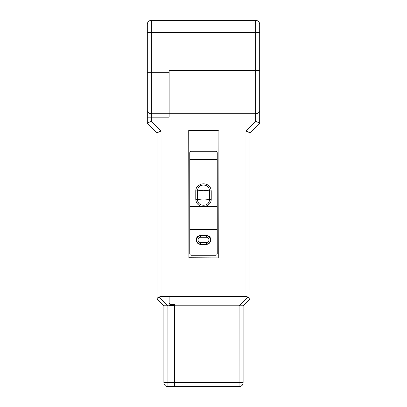 <?xml version="1.0" encoding="UTF-8"?>
<svg xmlns="http://www.w3.org/2000/svg" width="407" height="407" viewBox="0 0 407 407"><rect width="100%" height="100%" fill="white"/><g stroke="black" fill="none" stroke-linecap="round" stroke-linejoin="round"><path stroke-width="0.61" d="M218.096 257.723L218.096 130.683L188.904 130.683L188.904 257.723L218.269 257.89L218.096 130.683M218.269 130.515L188.731 130.515L188.904 257.723M188.731 257.89L218.269 257.89M169.134 296.489L169.134 305.382L169.134 302.961L170.752 304.578L174.796 304.578L174.796 305.789L239.097 305.789L239.077 386.65A4.045 4.045 0 0 0 243.121 382.605L243.121 360.775L243.121 382.605L174.796 382.605L174.796 305.789M147.303 110.322L147.303 72.736L151.343 72.736L151.343 113.736L169.134 113.736L169.134 117.155L151.343 117.155L151.343 113.736A4.045 3.419 180 0 1 147.303 110.322L147.303 117.155L151.343 117.155L151.343 121.367L147.303 123.041L157.005 132.748L161.05 131.074L161.05 296.489L159.086 296.998L167.903 305.789L174.389 305.789L174.389 386.65L174.796 386.65L174.796 382.605M259.697 89.082L259.697 101.414L259.697 89.082M249.756 298.031L249.995 298.916L243.121 305.789L243.121 382.605C242.964 385.119 241.616 386.467 239.077 386.65L174.796 386.65M245.95 131.074L249.995 132.748L259.697 123.041L255.657 121.367L259.697 123.041L249.995 132.748L249.995 298.916L243.121 305.789L239.097 305.789L247.914 296.998L245.95 296.489L245.95 131.074L255.657 121.367L255.657 117.043L259.697 117.043L259.697 110.389L259.697 123.041M259.697 24.395L259.697 32.479L259.697 24.395A4.045 4.045 0 0 0 255.657 20.35L255.657 117.043L169.134 117.043M169.134 113.736L169.134 72.736L151.343 72.736L151.343 32.479L259.697 32.479L259.697 110.389A4.045 3.327 180 0 1 255.657 113.716L169.134 113.716M247.914 296.998L249.995 298.509L247.914 296.998M161.05 296.489L245.95 296.489M169.134 72.736L169.134 70.452L259.697 70.452M147.303 89.408L147.303 24.395A4.045 4.045 0 0 1 151.343 20.35L255.657 20.35M169.134 305.789L169.134 305.382L174.389 305.789M174.389 304.578L174.389 305.662M174.389 386.65L167.923 386.65A4.045 4.045 0 0 1 163.879 382.605A4.045 4.045 0 0 0 167.923 386.65L167.923 382.605L163.879 382.605L163.879 305.789L163.879 382.605M174.389 382.605L167.923 382.605L167.903 305.789L163.879 305.789L157.005 298.916L157.005 298.509L159.086 296.998L157.244 298.031M147.303 117.155L147.303 123.041L157.005 132.748L157.005 298.509M174.796 385.841L174.389 385.841M189.754 230.993L189.754 253.632A1.618 1.618 0 0 0 191.371 255.25L215.629 255.25A1.618 1.618 0 0 0 217.246 253.632L217.246 152.854A1.618 1.618 0 0 0 215.629 151.236L191.371 151.236A1.618 1.618 0 0 0 189.754 152.854L189.754 230.993L217.246 230.993M206.329 244.373A4.487 4.487 0 0 0 210.816 239.886A4.487 4.487 0 0 0 206.329 235.399L200.671 235.399A4.487 4.487 0 0 0 196.184 239.886A4.487 4.487 0 0 0 200.671 244.373L206.329 244.373M211.223 190.964C210.918 187.215 208.939 184.89 205.281 183.995L201.719 183.995C198.479 184.997 195.731 187.225 195.777 190.964L195.777 199.369C196.082 203.124 198.061 205.449 201.719 206.344A7.723 5.917 180 0 0 205.281 206.344C208.521 205.342 211.269 203.113 211.223 199.369L211.223 190.964L209.396 190.802C209.747 183.186 197.253 183.186 197.604 190.802L195.777 190.964M217.246 206.344L189.754 206.344M195.777 199.369L203.5 200.056L211.223 199.369M206.329 237.261L200.671 237.261A2.63 2.63 0 0 0 198.041 239.886A2.63 2.63 0 0 0 200.671 242.516L206.329 242.516A2.63 2.63 0 0 0 208.959 239.886A2.63 2.63 0 0 0 206.329 237.261L206.329 235.734L200.671 235.734A4.151 4.151 0 0 0 196.52 239.886A4.151 4.151 0 0 0 200.671 244.037L206.329 244.037A4.151 4.151 0 0 0 210.48 239.886A4.151 4.151 0 0 0 206.329 235.734L200.671 235.658A4.233 4.233 0 0 0 196.439 239.886A4.233 4.233 0 0 0 200.671 244.119L206.329 244.119A4.233 4.233 0 0 0 210.561 239.886A4.233 4.233 0 0 0 206.329 235.658M161.05 131.074L151.343 121.367M151.343 32.479L147.303 32.479L151.343 32.479L151.343 20.35A4.045 4.045 0 0 0 147.303 24.395M157.005 298.916L163.879 305.789L157.005 298.916M189.754 183.995L201.719 183.995A7.723 5.917 0 0 1 205.281 183.995L217.246 183.995M217.246 160.979L189.754 160.979M189.754 159.422L217.246 159.422M189.754 229.431L217.246 229.431M209.396 199.532L209.396 190.802L203.5 190.283L197.604 190.802L197.604 199.532C197.253 207.153 209.747 207.153 209.396 199.532M200.671 237.261L200.671 235.658M200.671 242.516L200.671 244.119M206.329 242.516L206.329 244.119"/></g></svg>
